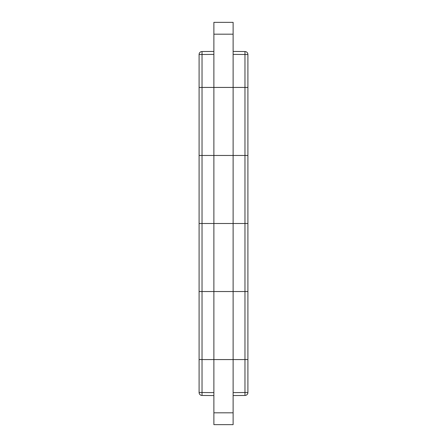 <?xml version="1.0" encoding="UTF-8"?>
<svg xmlns="http://www.w3.org/2000/svg" width="447" height="447" viewBox="0 0 447 447"><rect width="100%" height="100%" fill="white"/><g stroke="black" fill="none" stroke-linecap="round" stroke-linejoin="round"><path stroke-width="0.67" d="M233.116 395.567L244.973 395.466A2.956 2.956 0 0 0 247.906 392.505L247.906 87.428L244.973 87.428L247.906 87.428L247.906 54.495L244.973 54.495L244.973 51.534A2.956 2.956 0 0 1 247.906 54.495M233.116 392.611L247.906 392.505A2.956 2.956 0 0 1 244.973 395.466L244.973 359.572L247.906 359.572L233.116 359.572L233.116 223.5L247.906 223.5L199.094 223.5L199.094 155.467L213.884 155.467L213.884 87.428L202.027 87.428L244.973 87.428L213.884 87.428L213.884 22.35L233.116 22.35L233.116 155.467L199.094 155.467L199.094 87.428L202.027 87.428L199.094 87.428L199.094 54.495A2.956 2.956 0 0 1 202.027 51.534L202.027 54.495L199.094 54.495A2.956 2.956 0 0 1 202.027 51.534L213.884 51.433M247.906 155.467L233.116 155.467L247.906 155.467M233.116 51.433L244.973 51.534M233.116 54.389L244.973 54.495L244.973 359.572L202.027 359.572L202.027 291.533L247.906 291.533L199.094 291.533L202.027 291.533L202.027 223.5L213.884 223.5L213.884 155.467L233.116 155.467L233.116 223.5L213.884 223.5L213.884 359.572L199.094 359.572L199.094 223.5L202.027 223.5L202.027 54.495L213.884 54.389M233.116 412.816L233.116 359.572L213.884 359.572L213.884 412.816L233.116 412.816L233.116 424.65L213.884 424.65L213.884 412.816M213.884 395.567L202.027 395.466L202.027 359.572L199.094 359.572L199.094 392.505L213.884 392.611M202.027 395.466A2.956 2.956 0 0 1 199.094 392.505M233.116 34.184L213.884 34.184"/></g></svg>

